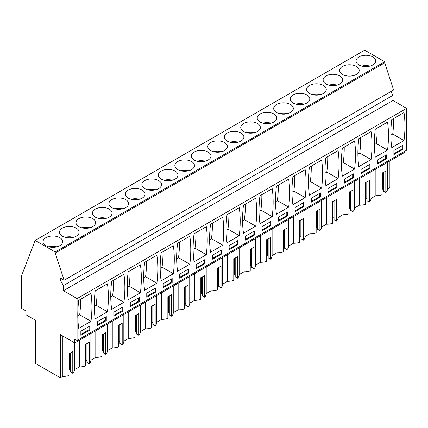 <?xml version="1.0" encoding="UTF-8"?>
<svg xmlns="http://www.w3.org/2000/svg" width="428" height="428" viewBox="0 0 428 428"><rect width="100%" height="100%" fill="white"/><g stroke="black" fill="none" stroke-linecap="round" stroke-linejoin="round"><path stroke-width="0.64" d="M61.787 278.895L60.139 279.848L60.139 277.943L64.093 280.228L393.605 89.987L384.719 62.841L384.719 61.75L364.667 50.178L35.155 240.418L21.4 276.114L21.4 308.304L26.028 310.974L26.028 314.783L35.717 320.374L35.717 363.586L60.375 377.822L62.83 376.405L62.83 336.028M404.246 151.571L404.246 152.657L74.734 342.898L74.734 339.094L77.088 340.453L406.6 150.212L406.6 108.359L392.947 100.478L392.947 95.31L390.807 91.603M387.436 188.994L389.887 187.582L389.887 160.949M387.431 188.999A11.203 6.468 180 0 1 387.436 189.213A11.203 6.468 180 0 1 385.815 192.568L385.815 170.826A11.203 6.468 180 0 1 382.049 172.998L382.049 194.74A11.203 6.468 180 0 1 375.87 195.676L370.964 198.506A11.203 6.468 180 0 1 370.964 198.726A11.203 6.468 180 0 1 369.337 202.08L367.01 200.737L367.01 181.911M367.01 199.106L366.117 198.587L365.571 198.902M369.337 202.08L369.337 180.338A11.203 6.468 180 0 1 365.571 182.51L365.571 204.252A11.203 6.468 180 0 1 359.392 205.189L354.486 208.019M354.48 208.024A11.203 6.468 180 0 1 354.486 208.238A11.203 6.468 180 0 1 352.865 211.593L350.537 210.25L350.537 191.423M350.537 208.618L349.644 208.099L349.098 208.415M352.865 211.593L352.865 189.85A11.203 6.468 180 0 1 349.098 192.022L349.098 213.765A11.203 6.468 180 0 1 342.919 214.701L338.013 217.531A11.203 6.468 180 0 1 338.013 217.75A11.203 6.468 180 0 1 336.387 221.105L334.059 219.762L334.059 200.935M334.059 218.13L333.166 217.611L332.62 217.927M336.387 221.105L336.387 199.362A11.203 6.468 180 0 1 332.62 201.535L332.62 223.277A11.203 6.468 180 0 1 326.441 224.213L321.535 227.043A11.203 6.468 180 0 1 321.535 227.263A11.203 6.468 180 0 1 319.914 230.617L317.587 229.274L317.587 210.448M317.587 227.643L316.688 227.124L316.148 227.439M319.914 230.617L319.914 208.875A11.203 6.468 180 0 1 316.148 211.047L316.148 232.789A11.203 6.468 180 0 1 309.968 233.725L305.062 236.556A11.203 6.468 180 0 1 305.062 236.775A11.203 6.468 180 0 1 303.436 240.129L301.109 238.781L301.109 219.96M301.109 237.155L300.215 236.636L299.67 236.952M303.436 240.129L303.436 218.387A11.203 6.468 180 0 1 299.67 220.559L299.67 242.302A11.203 6.468 180 0 1 293.49 243.238L288.584 246.068A11.203 6.468 180 0 1 288.584 246.287A11.203 6.468 180 0 1 286.958 249.642L284.631 248.294L284.631 229.472M284.631 246.667L283.737 246.148L283.197 246.464M286.958 249.642L286.958 227.899A11.203 6.468 180 0 1 283.197 230.071L283.197 251.814A11.203 6.468 180 0 1 277.018 252.75L272.112 255.58M272.101 255.586A11.203 6.468 180 0 1 272.112 255.8A11.203 6.468 180 0 1 270.485 259.154L268.158 257.806L268.158 238.984M268.158 256.179L267.265 255.66L266.719 255.976M270.485 259.154L270.485 237.412A11.203 6.468 180 0 1 266.719 239.584L266.719 261.326A11.203 6.468 180 0 1 260.54 262.262L255.634 265.093A11.203 6.468 180 0 1 255.634 265.307A11.203 6.468 180 0 1 254.007 268.661L251.68 267.318L251.68 248.497M251.68 265.692L250.787 265.173L250.241 265.488M254.007 268.661L254.007 246.924A11.203 6.468 180 0 1 250.241 249.096L250.241 270.838A11.203 6.468 180 0 1 244.067 271.775L239.156 274.605A11.203 6.468 180 0 1 239.156 274.819A11.203 6.468 180 0 1 237.535 278.173L235.207 276.83L235.207 258.009M235.207 275.204L234.314 274.685L233.768 275.001M237.535 278.173L237.535 256.431A11.203 6.468 180 0 1 233.768 258.608L233.768 280.351A11.203 6.468 180 0 1 227.589 281.287L222.683 284.117M222.678 284.122A11.203 6.468 180 0 1 222.683 284.331A11.203 6.468 180 0 1 221.057 287.686L218.729 286.343L218.729 267.521M218.729 284.716L217.836 284.197L217.29 284.513M221.057 287.686L221.057 265.943A11.203 6.468 180 0 1 217.29 268.121L217.29 289.863A11.203 6.468 180 0 1 211.111 290.799L206.205 293.629M206.2 293.635A11.203 6.468 180 0 1 206.205 293.843A11.203 6.468 180 0 1 204.584 297.198L202.257 295.855L202.257 277.034M202.257 294.223L201.363 293.71L200.818 294.025M204.584 297.198L204.584 275.455A11.203 6.468 180 0 1 200.818 277.633L200.818 299.375A11.203 6.468 180 0 1 194.638 300.306L189.732 303.142M189.727 303.147A11.203 6.468 180 0 1 189.732 303.356A11.203 6.468 180 0 1 188.106 306.71L185.779 305.367L185.779 286.546M185.779 303.736L184.885 303.222L184.34 303.538M188.106 306.71L188.106 284.968A11.203 6.468 180 0 1 184.34 287.145L184.34 308.888A11.203 6.468 180 0 1 178.16 309.819L173.254 312.654A11.203 6.468 180 0 1 173.254 312.868A11.203 6.468 180 0 1 171.633 316.222L169.306 314.88L169.306 296.058M169.306 313.248L168.407 312.734L167.867 313.05M171.633 316.222L171.633 294.48A11.203 6.468 180 0 1 167.867 296.658L167.867 318.4A11.203 6.468 180 0 1 161.688 319.331L156.782 322.166A11.203 6.468 180 0 1 156.782 322.38A11.203 6.468 180 0 1 155.155 325.735L152.828 324.392L152.828 305.571M152.828 322.76L151.935 322.247L151.389 322.562M155.155 325.735L155.155 303.992A11.203 6.468 180 0 1 151.389 306.17L151.389 327.912A11.203 6.468 180 0 1 145.21 328.843L140.304 331.679A11.203 6.468 180 0 1 140.304 331.893A11.203 6.468 180 0 1 138.677 335.247L136.35 333.904L136.35 315.083M136.35 332.272L135.457 331.759L134.916 332.075M138.677 335.247L138.677 313.505A11.203 6.468 180 0 1 134.916 315.682L134.916 337.425A11.203 6.468 180 0 1 128.737 338.355L123.831 341.191A11.203 6.468 180 0 1 123.831 341.405A11.203 6.468 180 0 1 122.205 344.759L119.877 343.416L119.877 324.595M119.877 341.785L118.984 341.271L118.438 341.587M122.205 344.759L122.205 323.017A11.203 6.468 180 0 1 118.438 325.194L118.438 346.937A11.203 6.468 180 0 1 112.259 347.868L107.353 350.703A11.203 6.468 180 0 1 107.353 350.917A11.203 6.468 180 0 1 105.727 354.272L103.399 352.929L103.399 334.108M103.399 351.297L102.506 350.783L101.96 351.099M105.727 354.272L105.727 332.529A11.203 6.468 180 0 1 101.96 334.707L101.96 356.449A11.203 6.468 180 0 1 95.786 357.38L90.875 360.216A11.203 6.468 180 0 1 90.875 360.43A11.203 6.468 180 0 1 89.254 363.784L86.927 362.441L86.927 343.62M86.927 360.809L86.033 360.296L85.488 360.611M89.254 363.784L89.254 342.042A11.203 6.468 180 0 1 85.488 344.219L85.488 365.961A11.203 6.468 180 0 1 79.308 366.892L79.308 340.26M74.402 342.71L74.402 369.942A11.203 6.468 180 0 0 74.397 369.728L79.308 366.892M74.402 369.942A11.203 6.468 180 0 1 72.776 373.296L70.449 371.953L70.449 353.132M70.449 370.322L69.555 369.808L69.01 370.118M72.776 373.296L72.776 351.554A11.203 6.468 180 0 1 69.01 353.731L69.01 375.474A11.203 6.468 180 0 1 62.83 376.405M383.488 172.398L383.488 191.225L385.815 192.568M383.488 189.593L382.595 189.074L382.049 189.39M384.719 61.75L55.207 251.996L35.155 240.418M372.825 64.944A9.817 5.671 0 0 0 375.698 60.931A9.817 5.671 0 0 0 369.637 55.694A9.817 5.671 0 0 0 358.937 56.924A9.817 5.671 0 0 0 356.064 60.931A9.817 5.671 0 0 0 362.125 66.169A9.817 5.671 0 0 0 372.825 64.944M210.656 142.535A9.817 5.671 0 0 0 207.783 146.542A9.817 5.671 0 0 0 213.845 151.78A9.817 5.671 0 0 0 224.545 150.549A9.817 5.671 0 0 0 227.418 146.542A9.817 5.671 0 0 0 221.356 141.304A9.817 5.671 0 0 0 210.656 142.535M208.067 160.061A9.817 5.671 0 0 0 210.945 156.054A9.817 5.671 0 0 0 204.884 150.816A9.817 5.671 0 0 0 194.184 152.047A9.817 5.671 0 0 0 191.305 156.054A9.817 5.671 0 0 0 197.367 161.292A9.817 5.671 0 0 0 208.067 160.061M109.215 217.135A9.817 5.671 0 0 0 112.093 213.128A9.817 5.671 0 0 0 106.032 207.89A9.817 5.671 0 0 0 95.326 209.115A9.817 5.671 0 0 0 92.453 213.128A9.817 5.671 0 0 0 98.515 218.366A9.817 5.671 0 0 0 109.215 217.135M125.693 207.623A9.817 5.671 0 0 0 128.566 203.616A9.817 5.671 0 0 0 122.504 198.378A9.817 5.671 0 0 0 111.804 199.603A9.817 5.671 0 0 0 108.926 203.616A9.817 5.671 0 0 0 114.988 208.853A9.817 5.671 0 0 0 125.693 207.623M142.166 198.111A9.817 5.671 0 0 0 145.044 194.103A9.817 5.671 0 0 0 138.982 188.866A9.817 5.671 0 0 0 128.282 190.096A9.817 5.671 0 0 0 125.404 194.103A9.817 5.671 0 0 0 131.466 199.341A9.817 5.671 0 0 0 142.166 198.111M175.116 179.086A9.817 5.671 0 0 0 177.995 175.079A9.817 5.671 0 0 0 171.933 169.841A9.817 5.671 0 0 0 161.233 171.072A9.817 5.671 0 0 0 158.355 175.079A9.817 5.671 0 0 0 164.416 180.316A9.817 5.671 0 0 0 175.116 179.086M276.563 104.486A9.817 5.671 0 0 0 273.685 108.493A9.817 5.671 0 0 0 279.746 113.73A9.817 5.671 0 0 0 290.446 112.5A9.817 5.671 0 0 0 293.324 108.493A9.817 5.671 0 0 0 287.263 103.255A9.817 5.671 0 0 0 276.563 104.486M323.397 93.475A9.817 5.671 0 0 0 326.275 89.468A9.817 5.671 0 0 0 320.214 84.23A9.817 5.671 0 0 0 309.514 85.461A9.817 5.671 0 0 0 306.635 89.468A9.817 5.671 0 0 0 312.697 94.706A9.817 5.671 0 0 0 323.397 93.475M306.924 102.988A9.817 5.671 0 0 0 309.797 98.98A9.817 5.671 0 0 0 303.736 93.743A9.817 5.671 0 0 0 293.036 94.973A9.817 5.671 0 0 0 290.157 98.98A9.817 5.671 0 0 0 296.224 104.218A9.817 5.671 0 0 0 306.924 102.988M342.464 66.436A9.817 5.671 0 0 0 339.586 70.443A9.817 5.671 0 0 0 345.647 75.681A9.817 5.671 0 0 0 356.347 74.456A9.817 5.671 0 0 0 359.226 70.443A9.817 5.671 0 0 0 353.164 65.206A9.817 5.671 0 0 0 342.464 66.436M339.875 83.968A9.817 5.671 0 0 0 342.748 79.956A9.817 5.671 0 0 0 336.686 74.718A9.817 5.671 0 0 0 325.986 75.949A9.817 5.671 0 0 0 323.113 79.956A9.817 5.671 0 0 0 329.175 85.193A9.817 5.671 0 0 0 339.875 83.968M241.018 141.037A9.817 5.671 0 0 0 243.896 137.03A9.817 5.671 0 0 0 237.834 131.792A9.817 5.671 0 0 0 227.134 133.022A9.817 5.671 0 0 0 224.256 137.03A9.817 5.671 0 0 0 230.318 142.267A9.817 5.671 0 0 0 241.018 141.037M257.495 131.524A9.817 5.671 0 0 0 260.374 127.517A9.817 5.671 0 0 0 254.312 122.28A9.817 5.671 0 0 0 243.607 123.51A9.817 5.671 0 0 0 240.734 127.517A9.817 5.671 0 0 0 246.796 132.755A9.817 5.671 0 0 0 257.495 131.524M273.974 122.012A9.817 5.671 0 0 0 276.846 118.005A9.817 5.671 0 0 0 270.785 112.767A9.817 5.671 0 0 0 260.085 113.998A9.817 5.671 0 0 0 257.207 118.005A9.817 5.671 0 0 0 263.268 123.243A9.817 5.671 0 0 0 273.974 122.012M191.594 169.574A9.817 5.671 0 0 0 194.467 165.566A9.817 5.671 0 0 0 188.406 160.329A9.817 5.671 0 0 0 177.706 161.559A9.817 5.671 0 0 0 174.833 165.566A9.817 5.671 0 0 0 180.894 170.804A9.817 5.671 0 0 0 191.594 169.574M76.264 236.16A9.817 5.671 0 0 0 79.137 232.153A9.817 5.671 0 0 0 73.076 226.915A9.817 5.671 0 0 0 62.376 228.14A9.817 5.671 0 0 0 59.503 232.153A9.817 5.671 0 0 0 65.564 237.39A9.817 5.671 0 0 0 76.264 236.16M92.737 226.647A9.817 5.671 0 0 0 95.615 222.64A9.817 5.671 0 0 0 89.554 217.403A9.817 5.671 0 0 0 78.854 218.628A9.817 5.671 0 0 0 75.975 222.64A9.817 5.671 0 0 0 82.037 227.878A9.817 5.671 0 0 0 92.737 226.647M158.644 188.598A9.817 5.671 0 0 0 161.517 184.591A9.817 5.671 0 0 0 155.455 179.353A9.817 5.671 0 0 0 144.755 180.584A9.817 5.671 0 0 0 141.877 184.591A9.817 5.671 0 0 0 147.944 189.829A9.817 5.671 0 0 0 158.644 188.598M45.903 237.652A9.817 5.671 0 0 0 43.025 241.665A9.817 5.671 0 0 0 49.086 246.903A9.817 5.671 0 0 0 59.786 245.672A9.817 5.671 0 0 0 62.665 241.665A9.817 5.671 0 0 0 56.603 236.427A9.817 5.671 0 0 0 45.903 237.652M384.719 62.841L55.207 253.082L55.207 251.996M64.093 280.228L55.207 253.082M392.947 95.31L63.435 285.556L60.139 279.848M392.947 100.478L63.435 290.719L63.435 285.556M406.6 108.359L77.088 298.6L63.435 290.719M77.088 340.453L77.088 298.6M404.011 140.566L391.77 147.628A111.018 64.098 120 0 1 391.77 119.637L404.011 112.569A111.018 64.098 120 0 1 404.011 140.566L392.711 134.039A111.018 64.098 120 0 0 393.653 118.551M402.834 149.399L402.834 145.322L393.888 150.485L393.888 154.561L402.834 149.399L402.127 148.987L402.127 145.729M221.602 254.029L212.657 259.191L212.657 255.115L221.602 249.952L221.602 254.029L220.896 253.622L220.896 250.359M222.779 245.196L210.539 252.263A111.018 64.098 120 0 1 210.539 224.272L222.779 217.205A111.018 64.098 120 0 1 222.779 245.196L211.48 238.674L209.602 239.76M205.124 263.541L205.124 259.464L196.185 264.627L196.185 268.704L205.124 263.541L204.418 263.134L204.418 259.871M206.301 254.708A111.018 64.098 120 0 0 206.301 226.717L194.066 233.784A111.018 64.098 120 0 0 194.066 261.776L206.301 254.708L195.008 248.186L193.13 249.273M254.553 235.004L254.553 230.927L245.608 236.09L245.608 240.167L254.553 235.004L253.847 234.598L253.847 231.334M243.489 205.247L255.73 198.18A111.018 64.098 120 0 1 255.73 226.171L243.489 233.239A111.018 64.098 120 0 1 243.489 205.247M238.08 244.516L238.08 240.44L229.135 245.602L229.135 249.679L238.08 244.516L237.374 244.11L237.374 240.846M227.017 214.76A111.018 64.098 120 0 0 227.017 242.751L239.257 235.684A111.018 64.098 120 0 0 239.257 207.692L227.017 214.76M155.701 292.078L146.756 297.241L146.756 293.164L155.701 288.001L155.701 292.078L154.995 291.671L154.995 288.408M144.637 262.316L156.878 255.254A111.018 64.098 120 0 1 156.878 283.245L144.637 290.312A111.018 64.098 120 0 1 144.637 262.316M139.223 301.59L139.223 297.514L130.278 302.676L130.278 306.753L139.223 301.59L138.517 301.184L138.517 297.92M128.165 271.828A111.018 64.098 120 0 0 128.165 299.825L140.4 292.757A111.018 64.098 120 0 0 140.4 264.766L128.165 271.828M188.652 273.053L179.707 278.216L179.707 274.139L188.652 268.977L188.652 273.053L187.946 272.647L187.946 269.383M189.829 264.22L177.588 271.288A111.018 64.098 120 0 1 177.588 243.297L189.829 236.229A111.018 64.098 120 0 1 189.829 264.22L178.53 257.699L176.652 258.785M172.174 282.566L172.174 278.489L163.234 283.652L163.234 287.728L172.174 282.566L171.468 282.159L171.468 278.895M161.115 252.804A111.018 64.098 120 0 0 161.115 280.8L173.351 273.733A111.018 64.098 120 0 0 173.351 245.742L161.115 252.804M353.405 177.93L344.465 183.098L344.465 179.022L353.405 173.854L353.405 177.93L352.699 177.524L352.699 174.266M342.346 148.174L354.582 141.106A111.018 64.098 120 0 1 354.582 169.097L342.346 176.165A111.018 64.098 120 0 1 342.346 148.174M336.932 187.443L336.932 183.366L327.987 188.534L327.987 192.611L336.932 187.443L336.226 187.036L336.226 183.778M325.869 157.686A111.018 64.098 120 0 0 325.869 185.677L338.109 178.61A111.018 64.098 120 0 0 338.109 150.619L325.869 157.686M386.361 158.911L377.416 164.074L377.416 159.997L386.361 154.834L386.361 158.911L385.655 158.499L385.655 155.241M387.538 150.078L375.297 157.14A111.018 64.098 120 0 1 375.297 129.149L387.538 122.082A111.018 64.098 120 0 1 387.538 150.078L376.239 143.551L374.361 144.637M369.883 168.423L369.883 164.347L360.938 169.509L360.938 173.586L369.883 168.423L369.177 168.011L369.177 164.753M371.06 159.591A111.018 64.098 120 0 0 371.06 131.594L358.819 138.661A111.018 64.098 120 0 0 358.819 166.653L371.06 159.591L359.761 153.064L357.883 154.15M287.504 215.98L287.504 211.903L278.558 217.071L278.558 221.148L287.504 215.98L286.797 215.573L286.797 212.315M288.681 207.147L276.445 214.214A111.018 64.098 120 0 1 276.445 186.223L288.681 179.155A111.018 64.098 120 0 1 288.681 207.147L277.381 200.625L275.504 201.711M271.031 225.492L271.031 221.415L262.086 226.578L262.086 230.655L271.031 225.492L270.325 225.085L270.325 221.822M272.208 216.659A111.018 64.098 120 0 0 272.208 188.668L259.967 195.735A111.018 64.098 120 0 0 259.967 223.726L272.208 216.659L260.909 210.137L259.031 211.223M320.454 196.955L320.454 192.878L311.514 198.046L311.514 202.123L320.454 196.955L319.748 196.548L319.748 193.29M309.396 167.198L321.631 160.131A111.018 64.098 120 0 1 321.631 188.122L309.396 195.189A111.018 64.098 120 0 1 309.396 167.198M303.982 206.467L303.982 202.391L295.036 207.559L295.036 211.635L303.982 206.467L303.275 206.061L303.275 202.802M305.159 197.634A111.018 64.098 120 0 0 305.159 169.643L292.918 176.711A111.018 64.098 120 0 0 292.918 204.702L305.159 197.634L293.859 191.113L291.982 192.199M95.209 290.853L107.449 283.791A111.018 64.098 120 0 1 107.449 311.782L95.209 318.849A111.018 64.098 120 0 1 95.209 290.853M106.272 320.615L97.327 325.778L97.327 321.701L106.272 316.538L106.272 320.615L105.566 320.208L105.566 316.945M123.927 302.27A111.018 64.098 120 0 0 123.927 274.278L111.687 281.34A111.018 64.098 120 0 0 111.687 309.337L123.927 302.27L112.628 295.748L110.75 296.834M122.75 311.103L122.75 307.026L113.805 312.189L113.805 316.265L122.75 311.103L122.044 310.696L122.044 307.432M78.736 300.365A111.018 64.098 120 0 0 78.736 328.362L90.977 321.294A111.018 64.098 120 0 0 90.977 293.303L78.736 300.365M89.8 330.127L89.8 326.05L80.855 331.213L80.855 335.29L89.8 330.127L89.094 329.721L89.094 326.457M74.734 342.898L60.375 334.61L60.375 377.822M375.87 169.039L375.87 195.676M382.595 189.074L382.595 172.794M393.888 153.743L402.127 148.987M392.711 134.039L390.834 135.125M69.555 369.808L69.555 353.523M80.855 334.477L89.094 329.721M90.977 321.294L79.678 314.773L77.8 315.853M79.678 314.773A111.018 64.098 120 0 0 80.614 299.284M359.392 178.551L359.392 205.189M366.117 198.587L366.117 182.307M377.416 163.255L385.655 158.499M376.239 143.551A111.018 64.098 120 0 0 377.175 128.063M342.919 188.063L342.919 214.701M349.644 208.099L349.644 191.819M360.938 172.768L369.177 168.011M359.761 153.064A111.018 64.098 120 0 0 360.697 137.575M326.441 197.576L326.441 224.213M333.166 217.611L333.166 201.331M344.465 182.28L352.699 177.524M354.582 169.097L343.288 162.576L341.41 163.662M343.288 162.576A111.018 64.098 120 0 0 344.224 147.088M309.968 207.088L309.968 233.725M316.688 227.124L316.688 210.844M327.987 191.792L336.226 187.036M338.109 178.61L326.81 172.088L324.932 173.174M326.81 172.088A111.018 64.098 120 0 0 327.746 156.6M293.49 216.6L293.49 243.238M300.215 236.636L300.215 220.356M311.514 201.304L319.748 196.548M321.631 188.122L310.337 181.6L308.454 182.686M310.337 181.6A111.018 64.098 120 0 0 311.274 166.112M277.018 226.112L277.018 252.75M283.737 246.148L283.737 229.868M295.036 210.817L303.275 206.061M293.859 191.113A111.018 64.098 120 0 0 294.796 175.624M260.54 235.625L260.54 262.262M267.265 255.66L267.265 239.38M278.558 220.329L286.797 215.573M277.381 200.625A111.018 64.098 120 0 0 278.323 185.137M244.067 245.137L244.067 271.775M250.787 265.173L250.787 248.893M262.086 229.841L270.325 225.085M260.909 210.137A111.018 64.098 120 0 0 261.845 194.649M227.589 254.649L227.589 281.287M234.314 274.685L234.314 258.405M245.608 239.354L253.847 234.598M255.73 226.171L244.431 219.65L242.553 220.736M244.431 219.65A111.018 64.098 120 0 0 245.372 204.161M211.111 264.162L211.111 290.799M217.836 284.197L217.836 267.917M229.135 248.866L237.374 244.11M239.257 235.684L227.958 229.162L226.08 230.248M227.958 229.162A111.018 64.098 120 0 0 228.894 213.674M194.638 273.674L194.638 300.306M201.363 293.71L201.363 277.43M212.657 258.378L220.896 253.622M211.48 238.674A111.018 64.098 120 0 0 212.416 223.186M178.16 283.186L178.16 309.819M184.885 303.222L184.885 286.942M196.185 267.891L204.418 263.134M195.008 248.186A111.018 64.098 120 0 0 195.944 232.698M161.688 292.699L161.688 319.331M168.407 312.734L168.407 296.454M179.707 277.403L187.946 272.647M178.53 257.699A111.018 64.098 120 0 0 179.466 242.211M145.21 302.211L145.21 328.843M151.935 322.247L151.935 305.966M163.234 286.915L171.468 282.159M173.351 273.733L162.057 267.211L160.174 268.297M162.057 267.211A111.018 64.098 120 0 0 162.993 251.723M128.737 311.723L128.737 338.355M135.457 331.759L135.457 315.479M146.756 296.427L154.995 291.671M156.878 283.245L145.579 276.723L143.701 277.809M145.579 276.723A111.018 64.098 120 0 0 146.515 261.235M112.259 321.235L112.259 347.868M118.984 341.271L118.984 324.991M130.278 305.94L138.517 301.184M140.4 292.757L129.101 286.236L127.223 287.322M129.101 286.236A111.018 64.098 120 0 0 130.042 270.747M95.786 330.748L95.786 357.38M102.506 350.783L102.506 334.503M113.805 315.452L122.044 310.696M112.628 295.748A111.018 64.098 120 0 0 113.564 280.26M86.033 360.296L86.033 344.016M97.327 324.964L105.566 320.208M107.449 311.782L96.15 305.26L94.272 306.346M96.15 305.26A111.018 64.098 120 0 0 97.092 289.772M361.837 66.099A9.181 5.302 180 0 1 369.931 66.099M345.359 75.612A9.181 5.302 180 0 1 353.453 75.612M328.886 85.124A9.181 5.302 180 0 1 336.975 85.124M312.408 94.636A9.181 5.302 180 0 1 320.502 94.636M295.93 104.148A9.181 5.302 180 0 1 304.024 104.148M279.457 113.661A9.181 5.302 180 0 1 287.552 113.661M262.979 123.173A9.181 5.302 180 0 1 271.074 123.173M246.507 132.685A9.181 5.302 180 0 1 254.601 132.685M230.029 142.192A9.181 5.302 180 0 1 238.123 142.192M213.556 151.705A9.181 5.302 180 0 1 221.651 151.705M197.078 161.217A9.181 5.302 180 0 1 205.173 161.217M180.605 170.729A9.181 5.302 180 0 1 188.695 170.729M164.127 180.242A9.181 5.302 180 0 1 172.222 180.242M147.649 189.754A9.181 5.302 180 0 1 155.744 189.754M131.177 199.266A9.181 5.302 180 0 1 139.271 199.266M114.699 208.778A9.181 5.302 180 0 1 122.793 208.778M98.226 218.291A9.181 5.302 180 0 1 106.321 218.291M81.748 227.803A9.181 5.302 180 0 1 89.843 227.803M65.275 237.315A9.181 5.302 180 0 1 73.37 237.315M48.797 246.828A9.181 5.302 180 0 1 56.892 246.828M387.436 162.362L387.436 189.213M370.964 171.874L370.964 198.726M354.486 181.386L354.486 208.238M338.013 190.899L338.013 217.75M321.535 200.411L321.535 227.263M305.062 209.923L305.062 236.775M288.584 219.436L288.584 246.287M272.112 228.948L272.112 255.8M255.634 238.46L255.634 265.307M239.156 247.973L239.156 274.819M222.683 257.485L222.683 284.331M206.205 266.997L206.205 293.843M189.732 276.509L189.732 303.356M173.254 286.022L173.254 312.868M156.782 295.529L156.782 322.38M140.304 305.041L140.304 331.893M123.831 314.553L123.831 341.405M107.353 324.066L107.353 350.917M90.875 333.578L90.875 360.43"/></g></svg>
